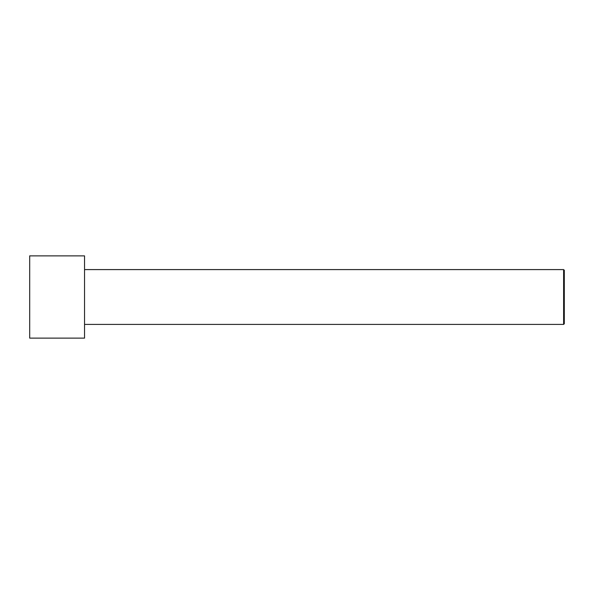 <?xml version="1.0" encoding="UTF-8"?>
<svg xmlns="http://www.w3.org/2000/svg" width="594" height="594" viewBox="0 0 594 594"><rect width="100%" height="100%" fill="white"/><g stroke="black" fill="none" stroke-linecap="round" stroke-linejoin="round"><path stroke-width="0.89" d="M564.3 323.73L564.3 270.27L563.617 269.587L563.617 324.413L564.3 323.73L563.617 324.413L563.617 269.587L84.534 269.587L563.617 269.587L564.3 270.27L564.3 323.73M84.534 324.413L563.617 324.413L84.534 324.413M84.534 338.12L84.534 255.88L29.7 255.88L29.7 338.12L84.534 338.12L29.7 338.12L29.7 255.88L84.534 255.88L84.534 338.12"/></g></svg>
